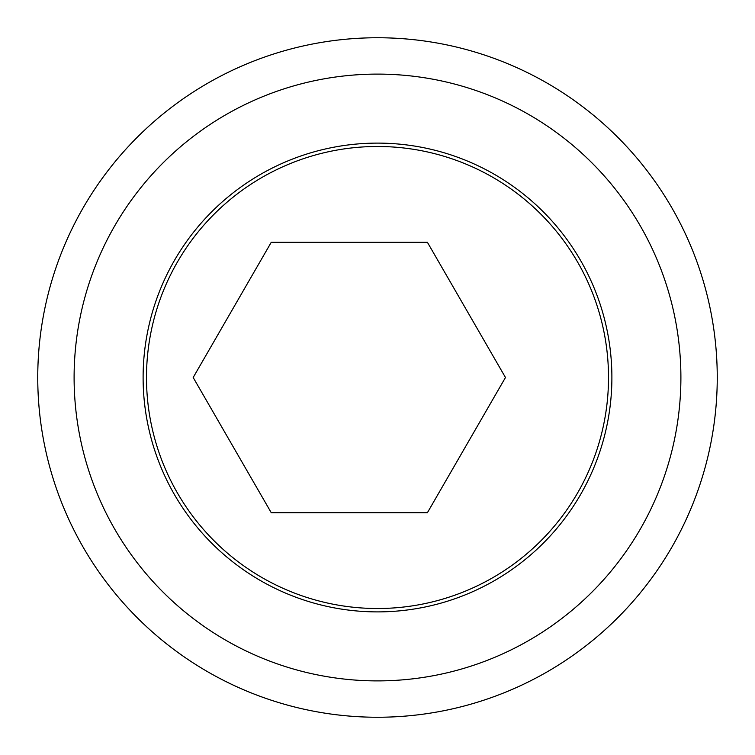 <?xml version="1.0" encoding="UTF-8"?>
<svg xmlns="http://www.w3.org/2000/svg" width="755" height="755" viewBox="0 0 755 755"><rect width="100%" height="100%" fill="white"/><g stroke="black" fill="none" stroke-linecap="round" stroke-linejoin="round"><path stroke-width="1.13" d="M143.11 377.5A234.39 234.39 0 0 0 377.5 611.89A234.39 234.39 0 0 0 611.89 377.5A234.39 234.39 0 0 0 377.5 143.11A234.39 234.39 0 0 0 143.11 377.5M717.25 377.5A339.75 339.75 0 0 0 377.5 37.75A339.75 339.75 0 0 0 37.75 377.5A339.75 339.75 0 0 0 377.5 717.25A339.75 339.75 0 0 0 717.25 377.5M680.897 377.5A303.397 303.397 0 0 0 377.5 74.103A303.397 303.397 0 0 0 74.103 377.5A303.397 303.397 0 0 0 377.5 680.897A303.397 303.397 0 0 0 680.897 377.5M608.511 377.5A231.011 231.011 0 0 0 377.5 146.489A231.011 231.011 0 0 0 146.489 377.5A231.011 231.011 0 0 0 377.5 608.511A231.011 231.011 0 0 0 608.511 377.5M271.253 512.721L427.396 512.721L505.473 377.5L427.396 242.28L271.253 242.28L193.186 377.5L271.253 512.721"/></g></svg>
